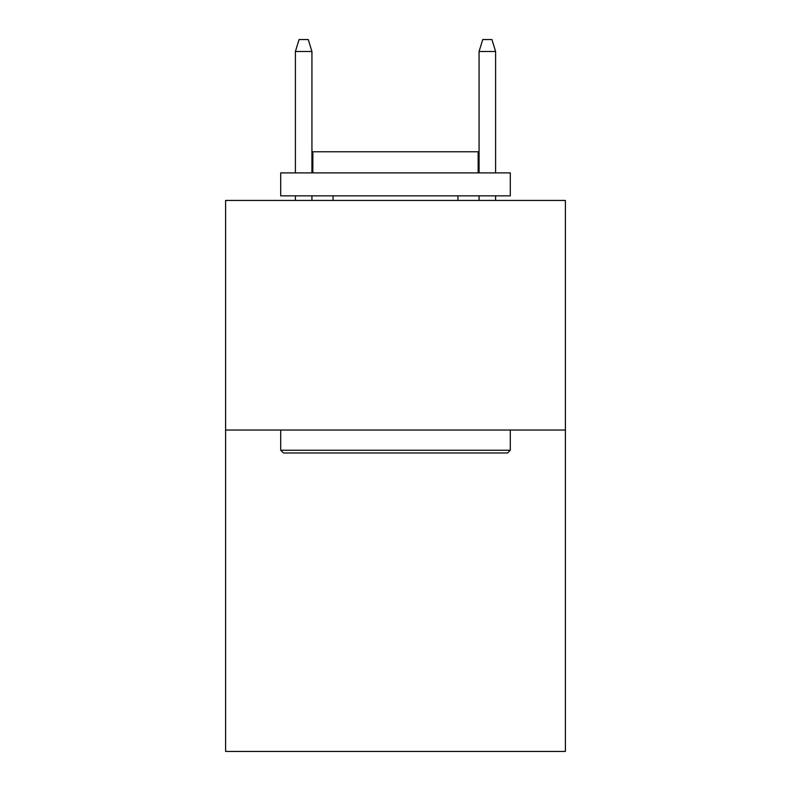 <?xml version="1.0" encoding="UTF-8"?>
<svg xmlns="http://www.w3.org/2000/svg" width="791" height="791" viewBox="0 0 791 791"><rect width="100%" height="100%" fill="white"/><g stroke="black" fill="none" stroke-linecap="round" stroke-linejoin="round"><path stroke-width="1.19" d="M565.397 430.027L565.397 751.45L225.603 751.45L225.603 200.439L565.397 200.439L565.397 430.027L225.603 430.027M283.465 452.986L280.706 450.237L510.294 450.237L507.535 452.986L283.465 452.986M510.294 172.893L510.294 195.852L280.706 195.852L280.706 172.893L510.294 172.893M312.85 172.893L312.85 151.773L478.15 151.773L478.15 172.893M510.294 430.027L510.294 450.237M280.706 430.027L280.706 450.237M457.949 195.852L457.949 200.439M333.051 195.852L333.051 200.439M311.931 172.893L311.931 51.484L295.399 51.484L295.399 172.893M295.399 195.852L295.399 200.439M311.931 195.852L311.931 200.439M295.399 51.484L299.077 39.55L308.253 39.55L311.931 51.484M479.069 51.484L482.747 39.55L491.923 39.55L495.601 51.484L479.069 51.484L479.069 172.893M479.069 195.852L479.069 200.439M495.601 51.484L495.601 172.893M495.601 195.852L495.601 200.439"/></g></svg>
